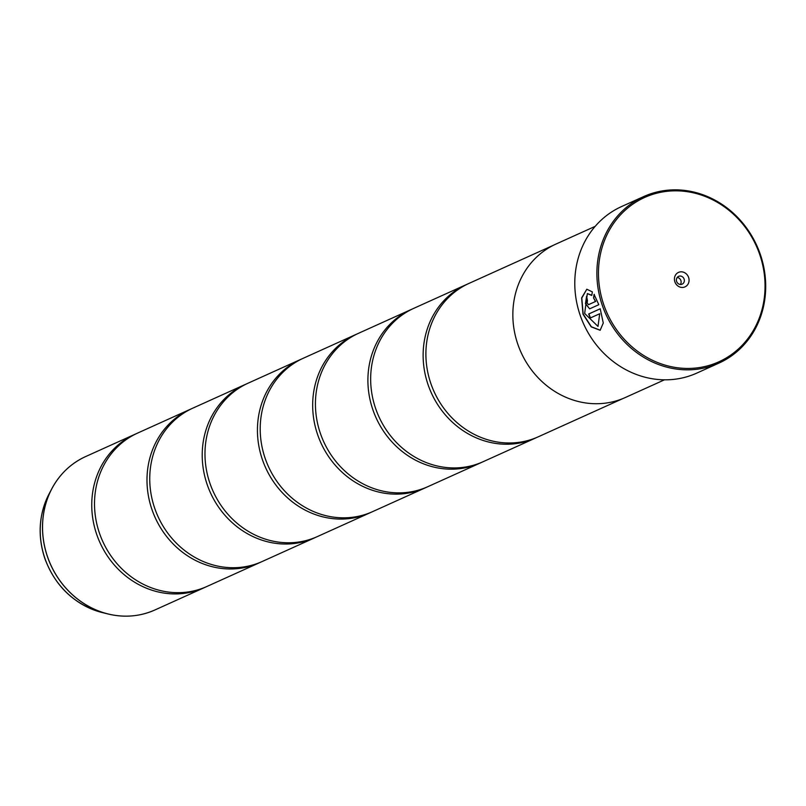 <?xml version="1.0" encoding="UTF-8"?>
<svg xmlns="http://www.w3.org/2000/svg" width="806" height="806" viewBox="0 0 806 806"><rect width="100%" height="100%" fill="white"/><g stroke="black" fill="none" stroke-linecap="round" stroke-linejoin="round"><path stroke-width="1.21" d="M205.52 587.09A84.156 76.379 -114.3 0 1 204.15 587.725A84.156 76.379 -114.3 0 1 96.73 534.499A84.156 76.379 -114.3 0 1 134.854 434.333A84.156 76.379 -114.3 0 1 136.244 433.729M260.751 562.145A84.156 76.379 -114.3 0 1 259.381 562.779A84.156 76.379 -114.3 0 1 151.961 509.543A84.156 76.379 -114.3 0 1 190.085 409.388A84.156 76.379 -114.3 0 1 191.475 408.773M315.982 537.189A84.156 76.379 -114.3 0 1 314.602 537.834A84.156 76.379 -114.3 0 1 207.192 484.597A84.156 76.379 -114.3 0 1 245.316 384.432A84.156 76.379 -114.3 0 1 246.696 383.827M371.203 512.243A84.156 76.379 -114.3 0 1 369.833 512.878A84.156 76.379 -114.3 0 1 262.413 459.652A84.156 76.379 -114.3 0 1 300.537 359.486A84.156 76.379 -114.3 0 1 301.928 358.882M426.434 487.298A84.156 76.379 -114.3 0 1 425.064 487.932A84.156 76.379 -114.3 0 1 317.645 434.696A84.156 76.379 -114.3 0 1 355.768 334.54A84.156 76.379 -114.3 0 1 357.159 333.936M481.666 462.352A84.156 76.379 -114.3 0 1 480.295 462.987A84.156 76.379 -114.3 0 1 372.876 409.75A84.156 76.379 -114.3 0 1 411 309.595A84.156 76.379 -114.3 0 1 412.39 308.98M536.897 437.396A84.156 76.379 -114.3 0 1 535.516 438.041A84.156 76.379 -114.3 0 1 428.107 384.805A84.156 76.379 -114.3 0 1 466.231 284.639A84.156 76.379 -114.3 0 1 467.621 284.034M600.248 330.228L591.342 326.752L583.161 313.977L581.791 298.039L586.808 289.233M591.785 295.228L587.362 293.585L591.745 295.47L592.36 291.903L586.839 289.223L581.63 297.877L583 314.189L591.211 326.883L600.148 330.269L603.271 323.035L600.208 308.779L588.682 313.987A91.37 82.917 65.7 0 0 590.274 317.997L599.704 313.746L598.002 326.42L584.652 313.443L587.362 293.585M589.75 308.789L598.798 304.708L594.082 294.392L593.559 297.938L595.473 301.515L588.521 304.658L587.141 302.945L587.463 300.467A91.37 82.917 -114.3 0 1 586.587 296.225L585.488 303.691L589.629 308.839L585.7 303.62L586.798 296.155M603.785 304.769A90.171 81.829 65.7 0 0 711.083 364.816A90.171 81.829 65.7 0 0 759.715 254.495A90.171 81.829 65.7 0 0 652.417 194.458A90.171 81.829 65.7 0 0 603.785 304.769M760.3 254.364A91.37 82.917 -114.3 0 1 718.902 363.113A91.37 82.917 -114.3 0 1 602.284 305.313A91.37 82.917 -114.3 0 1 643.672 196.573A91.37 82.917 -114.3 0 1 760.3 254.364M688.606 277.425A7.939 7.204 65.7 0 0 679.166 272.136A7.939 7.204 65.7 0 0 674.884 281.848A7.939 7.204 65.7 0 0 684.334 287.127A7.939 7.204 65.7 0 0 688.606 277.425M684.113 279.047A4.332 3.929 65.7 0 0 676.627 281.465A4.332 3.929 65.7 0 0 684.113 279.047M680.345 284.508A4.332 3.929 65.7 0 0 677.171 277.466M643.672 196.573L621.577 206.548A91.37 82.917 65.7 0 0 580.189 315.297A91.37 82.917 65.7 0 0 696.817 373.097L718.902 363.113M259.381 562.779L206.91 586.476A84.156 76.379 -114.3 0 1 99.491 533.25A84.156 76.379 -114.3 0 1 137.614 433.084L190.085 409.388M595.181 226.355L555.959 244.067A84.197 76.409 65.7 0 0 517.825 344.273A84.197 76.409 65.7 0 0 625.285 397.529L664.497 379.817M314.602 537.834L262.141 561.53A84.156 76.379 -114.3 0 1 154.722 508.294A84.156 76.379 -114.3 0 1 192.846 408.138L245.316 384.432M369.833 512.878L317.363 536.584A84.156 76.379 -114.3 0 1 209.953 483.348A84.156 76.379 -114.3 0 1 248.077 383.193L300.537 359.486M425.064 487.932L372.594 511.639A84.156 76.379 -114.3 0 1 265.184 458.402A84.156 76.379 -114.3 0 1 303.308 358.237L355.768 334.54M480.295 462.987L427.825 486.683A84.156 76.379 -114.3 0 1 320.405 433.457A84.156 76.379 -114.3 0 1 358.529 333.291L411 309.595M535.516 438.041L483.056 461.737A84.156 76.379 -114.3 0 1 375.636 408.501A84.156 76.379 -114.3 0 1 413.76 308.345L466.231 284.639M623.229 398.416L538.287 436.792A84.156 76.379 -114.3 0 1 430.867 383.555A84.156 76.379 -114.3 0 1 468.991 283.4L553.934 245.024M588.723 304.587L595.473 301.515M595.674 301.454L593.559 297.938M593.76 297.867L594.294 294.331M590.466 317.907A91.37 82.917 -114.3 0 1 588.894 313.917L588.682 313.987M588.894 313.917L600.218 308.799M598.002 326.42L599.704 313.746M134.854 434.333L85.648 456.559A84.156 76.379 65.7 0 0 47.524 556.724A84.156 76.379 65.7 0 0 154.933 609.961C140.093 616.519 124.507 617.87 108.185 614.011A84.136 76.348 -114.3 0 1 47.473 556.745A84.136 76.348 -114.3 0 1 51.695 488.97A84.136 76.348 -114.3 0 1 67.251 468.699M133.675 615.734A84.136 76.348 -114.3 0 1 108.185 614.011L102.382 612.59C74.656 604.772 55.463 586.748 44.824 558.508C37.439 535.95 38.809 514.53 48.924 494.249A79.623 72.258 65.7 0 0 44.924 558.397A79.623 72.258 65.7 0 0 102.382 612.59M154.933 609.961L204.15 587.725M48.924 494.249L51.695 488.97C59.594 474.17 70.908 463.359 85.648 456.559"/></g></svg>
